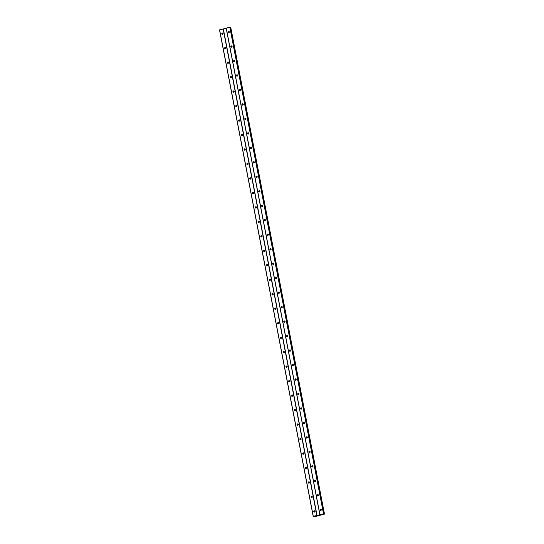 <?xml version="1.0" encoding="UTF-8"?>
<svg xmlns="http://www.w3.org/2000/svg" width="544" height="544" viewBox="0 0 544 544"><rect width="100%" height="100%" fill="white"/><g stroke="black" fill="none" stroke-linecap="round" stroke-linejoin="round"><path stroke-width="0.82" d="M320.022 509.993A0.68 0.639 118.6 0 1 320.987 509.232A0.68 0.639 118.6 0 1 321.035 510.354A0.68 0.639 118.6 0 1 320.022 509.993M320.634 510.496A0.68 0.639 118.6 0 1 321.212 509.442M317.234 495.516A0.68 0.639 118.6 0 1 318.199 494.754A0.68 0.639 118.6 0 1 318.247 495.876A0.68 0.639 118.6 0 1 317.234 495.516M317.846 496.019A0.68 0.639 118.6 0 1 318.424 494.965M314.446 481.039A0.68 0.639 118.6 0 1 315.411 480.277A0.68 0.639 118.6 0 1 315.459 481.399A0.68 0.639 118.6 0 1 314.446 481.039M315.058 481.542A0.68 0.639 118.6 0 1 315.636 480.488M311.658 466.562A0.68 0.639 118.6 0 1 312.623 465.793A0.68 0.639 118.6 0 1 312.671 466.922A0.68 0.639 118.6 0 1 311.658 466.562M312.27 467.065A0.68 0.639 118.6 0 1 312.848 466.011M308.87 452.084A0.68 0.639 118.6 0 1 309.835 451.316A0.68 0.639 118.6 0 1 309.89 452.445A0.68 0.639 118.6 0 1 308.87 452.084M309.482 452.588A0.68 0.639 118.6 0 1 310.06 451.534M306.082 437.607A0.68 0.639 118.6 0 1 307.047 436.839A0.68 0.639 118.6 0 1 307.102 437.968A0.68 0.639 118.6 0 1 306.082 437.607M306.694 438.11A0.68 0.639 118.6 0 1 307.272 437.05M303.294 423.13A0.68 0.639 118.6 0 1 304.259 422.362A0.68 0.639 118.6 0 1 304.314 423.49A0.68 0.639 118.6 0 1 303.294 423.13M303.906 423.633A0.68 0.639 118.6 0 1 304.484 422.572M300.506 408.646A0.68 0.639 118.6 0 1 301.471 407.884A0.68 0.639 118.6 0 1 301.526 409.013A0.68 0.639 118.6 0 1 300.506 408.646M301.118 409.156A0.68 0.639 118.6 0 1 301.696 408.095M297.718 394.169A0.68 0.639 118.6 0 1 298.683 393.407A0.68 0.639 118.6 0 1 298.738 394.529A0.68 0.639 118.6 0 1 297.718 394.169M298.33 394.679A0.68 0.639 118.6 0 1 298.908 393.618M294.93 379.692A0.68 0.639 118.6 0 1 295.895 378.93A0.68 0.639 118.6 0 1 295.95 380.052A0.68 0.639 118.6 0 1 294.93 379.692M295.542 380.202A0.68 0.639 118.6 0 1 296.12 379.141M292.142 365.214A0.68 0.639 118.6 0 1 293.107 364.453A0.68 0.639 118.6 0 1 293.162 365.575A0.68 0.639 118.6 0 1 292.142 365.214M292.754 365.724A0.68 0.639 118.6 0 1 293.332 364.664M289.354 350.737A0.68 0.639 118.6 0 1 290.319 349.976A0.68 0.639 118.6 0 1 290.374 351.098A0.68 0.639 118.6 0 1 289.354 350.737M289.966 351.247A0.68 0.639 118.6 0 1 290.544 350.186M286.566 336.26A0.68 0.639 118.6 0 1 287.531 335.498A0.68 0.639 118.6 0 1 287.586 336.62A0.68 0.639 118.6 0 1 286.566 336.26M287.178 336.77A0.68 0.639 118.6 0 1 287.756 335.709M283.778 321.783A0.68 0.639 118.6 0 1 284.743 321.021A0.68 0.639 118.6 0 1 284.798 322.143A0.68 0.639 118.6 0 1 283.778 321.783M284.39 322.293A0.68 0.639 118.6 0 1 284.968 321.232M280.99 307.306A0.68 0.639 118.6 0 1 281.955 306.544A0.68 0.639 118.6 0 1 282.01 307.666A0.68 0.639 118.6 0 1 280.99 307.306M281.602 307.816A0.68 0.639 118.6 0 1 282.18 306.755M278.202 292.828A0.68 0.639 118.6 0 1 279.167 292.067A0.68 0.639 118.6 0 1 279.222 293.189A0.68 0.639 118.6 0 1 278.202 292.828M278.814 293.338A0.68 0.639 118.6 0 1 279.392 292.278M275.414 278.351A0.68 0.639 118.6 0 1 276.379 277.59A0.68 0.639 118.6 0 1 276.434 278.712A0.68 0.639 118.6 0 1 275.414 278.351M276.026 278.861A0.68 0.639 118.6 0 1 276.604 277.8M272.626 263.874A0.68 0.639 118.6 0 1 273.591 263.112A0.68 0.639 118.6 0 1 273.646 264.234A0.68 0.639 118.6 0 1 272.626 263.874M273.238 264.384A0.68 0.639 118.6 0 1 273.816 263.323M269.844 249.397A0.68 0.639 118.6 0 1 270.803 248.635A0.68 0.639 118.6 0 1 270.858 249.757A0.68 0.639 118.6 0 1 269.844 249.397M270.45 249.9A0.68 0.639 118.6 0 1 271.028 248.846M267.056 234.92A0.68 0.639 118.6 0 1 268.015 234.158A0.68 0.639 118.6 0 1 268.07 235.28A0.68 0.639 118.6 0 1 267.056 234.92M267.662 235.423A0.68 0.639 118.6 0 1 268.24 234.369M264.268 220.442A0.68 0.639 118.6 0 1 265.227 219.681A0.68 0.639 118.6 0 1 265.282 220.803A0.68 0.639 118.6 0 1 264.268 220.442M264.874 220.946A0.68 0.639 118.6 0 1 265.452 219.892M261.48 205.965A0.68 0.639 118.6 0 1 262.439 205.197A0.68 0.639 118.6 0 1 262.494 206.326A0.68 0.639 118.6 0 1 261.48 205.965M262.086 206.468A0.68 0.639 118.6 0 1 262.664 205.414M258.692 191.488A0.68 0.639 118.6 0 1 259.651 190.72A0.68 0.639 118.6 0 1 259.706 191.848A0.68 0.639 118.6 0 1 258.692 191.488M259.298 191.991A0.68 0.639 118.6 0 1 259.876 190.937M255.904 177.011A0.68 0.639 118.6 0 1 256.863 176.242A0.68 0.639 118.6 0 1 256.918 177.371A0.68 0.639 118.6 0 1 255.904 177.011M256.51 177.514A0.68 0.639 118.6 0 1 257.088 176.46M253.116 162.534A0.68 0.639 118.6 0 1 254.075 161.765A0.68 0.639 118.6 0 1 254.13 162.894A0.68 0.639 118.6 0 1 253.116 162.534M253.722 163.037A0.68 0.639 118.6 0 1 254.3 161.976M250.328 148.05A0.68 0.639 118.6 0 1 251.287 147.288A0.68 0.639 118.6 0 1 251.342 148.417A0.68 0.639 118.6 0 1 250.328 148.05M250.934 148.56A0.68 0.639 118.6 0 1 251.512 147.499M247.54 133.572A0.68 0.639 118.6 0 1 248.499 132.811A0.68 0.639 118.6 0 1 248.554 133.933A0.68 0.639 118.6 0 1 247.54 133.572M248.146 134.082A0.68 0.639 118.6 0 1 248.724 133.022M244.752 119.095A0.68 0.639 118.6 0 1 245.711 118.334A0.68 0.639 118.6 0 1 245.766 119.456A0.68 0.639 118.6 0 1 244.752 119.095M245.358 119.605A0.68 0.639 118.6 0 1 245.936 118.544M241.964 104.618A0.68 0.639 118.6 0 1 242.923 103.856A0.68 0.639 118.6 0 1 242.978 104.978A0.68 0.639 118.6 0 1 241.964 104.618M242.57 105.128A0.68 0.639 118.6 0 1 243.148 104.067M239.176 90.141A0.68 0.639 118.6 0 1 240.135 89.379A0.68 0.639 118.6 0 1 240.19 90.501A0.68 0.639 118.6 0 1 239.176 90.141M239.782 90.651A0.68 0.639 118.6 0 1 240.36 89.59M236.388 75.664A0.68 0.639 118.6 0 1 237.347 74.902A0.68 0.639 118.6 0 1 237.402 76.024A0.68 0.639 118.6 0 1 236.388 75.664M236.994 76.174A0.68 0.639 118.6 0 1 237.572 75.113M233.6 61.186A0.68 0.639 118.6 0 1 234.559 60.425A0.68 0.639 118.6 0 1 234.614 61.547A0.68 0.639 118.6 0 1 233.6 61.186M234.206 61.696A0.68 0.639 118.6 0 1 234.784 60.636M230.812 46.709A0.68 0.639 118.6 0 1 231.771 45.948A0.68 0.639 118.6 0 1 231.826 47.07A0.68 0.639 118.6 0 1 230.812 46.709M231.418 47.219A0.68 0.639 118.6 0 1 231.996 46.158M228.024 32.232A0.68 0.639 118.6 0 1 228.983 31.47A0.68 0.639 118.6 0 1 229.038 32.592A0.68 0.639 118.6 0 1 228.024 32.232M228.63 32.742A0.68 0.639 118.6 0 1 229.208 31.681M313.793 511.605A0.68 0.639 118.6 0 1 314.758 510.843A0.68 0.639 118.6 0 1 314.806 511.965A0.68 0.639 118.6 0 1 313.793 511.605M314.405 512.108A0.68 0.639 118.6 0 1 314.983 511.054M311.005 497.128A0.68 0.639 118.6 0 1 311.97 496.366A0.68 0.639 118.6 0 1 312.018 497.488A0.68 0.639 118.6 0 1 311.005 497.128M311.617 497.631A0.68 0.639 118.6 0 1 312.195 496.577M308.217 482.65A0.68 0.639 118.6 0 1 309.182 481.889A0.68 0.639 118.6 0 1 309.23 483.011A0.68 0.639 118.6 0 1 308.217 482.65M308.829 483.154A0.68 0.639 118.6 0 1 309.407 482.1M305.429 468.173A0.68 0.639 118.6 0 1 306.394 467.405A0.68 0.639 118.6 0 1 306.442 468.534A0.68 0.639 118.6 0 1 305.429 468.173M306.041 468.676A0.68 0.639 118.6 0 1 306.619 467.622M302.641 453.696A0.68 0.639 118.6 0 1 303.606 452.928A0.68 0.639 118.6 0 1 303.654 454.056A0.68 0.639 118.6 0 1 302.641 453.696M303.253 454.199A0.68 0.639 118.6 0 1 303.831 453.145M299.853 439.219A0.68 0.639 118.6 0 1 300.818 438.45A0.68 0.639 118.6 0 1 300.866 439.579A0.68 0.639 118.6 0 1 299.853 439.219M300.465 439.722A0.68 0.639 118.6 0 1 301.043 438.661M297.065 424.742A0.68 0.639 118.6 0 1 298.03 423.973A0.68 0.639 118.6 0 1 298.078 425.102A0.68 0.639 118.6 0 1 297.065 424.742M297.677 425.245A0.68 0.639 118.6 0 1 298.255 424.184M294.277 410.258A0.68 0.639 118.6 0 1 295.242 409.496A0.68 0.639 118.6 0 1 295.29 410.625A0.68 0.639 118.6 0 1 294.277 410.258M294.889 410.768A0.68 0.639 118.6 0 1 295.467 409.707M291.489 395.78A0.68 0.639 118.6 0 1 292.454 395.019A0.68 0.639 118.6 0 1 292.502 396.141A0.68 0.639 118.6 0 1 291.489 395.78M292.101 396.29A0.68 0.639 118.6 0 1 292.679 395.23M288.701 381.303A0.68 0.639 118.6 0 1 289.666 380.542A0.68 0.639 118.6 0 1 289.714 381.664A0.68 0.639 118.6 0 1 288.701 381.303M289.313 381.813A0.68 0.639 118.6 0 1 289.891 380.752M285.913 366.826A0.68 0.639 118.6 0 1 286.878 366.064A0.68 0.639 118.6 0 1 286.926 367.186A0.68 0.639 118.6 0 1 285.913 366.826M286.525 367.336A0.68 0.639 118.6 0 1 287.103 366.275M283.125 352.349A0.68 0.639 118.6 0 1 284.09 351.587A0.68 0.639 118.6 0 1 284.138 352.709A0.68 0.639 118.6 0 1 283.125 352.349M283.737 352.859A0.68 0.639 118.6 0 1 284.315 351.798M280.337 337.872A0.68 0.639 118.6 0 1 281.302 337.11A0.68 0.639 118.6 0 1 281.35 338.232A0.68 0.639 118.6 0 1 280.337 337.872M280.949 338.382A0.68 0.639 118.6 0 1 281.527 337.321M277.549 323.394A0.68 0.639 118.6 0 1 278.514 322.633A0.68 0.639 118.6 0 1 278.569 323.755A0.68 0.639 118.6 0 1 277.549 323.394M278.161 323.904A0.68 0.639 118.6 0 1 278.739 322.844M274.761 308.917A0.68 0.639 118.6 0 1 275.726 308.156A0.68 0.639 118.6 0 1 275.781 309.278A0.68 0.639 118.6 0 1 274.761 308.917M275.373 309.427A0.68 0.639 118.6 0 1 275.951 308.366M271.973 294.44A0.68 0.639 118.6 0 1 272.938 293.678A0.68 0.639 118.6 0 1 272.993 294.8A0.68 0.639 118.6 0 1 271.973 294.44M272.585 294.95A0.68 0.639 118.6 0 1 273.163 293.889M269.185 279.963A0.68 0.639 118.6 0 1 270.15 279.201A0.68 0.639 118.6 0 1 270.205 280.323A0.68 0.639 118.6 0 1 269.185 279.963M269.797 280.473A0.68 0.639 118.6 0 1 270.375 279.412M266.397 265.486A0.68 0.639 118.6 0 1 267.362 264.724A0.68 0.639 118.6 0 1 267.417 265.846A0.68 0.639 118.6 0 1 266.397 265.486M267.009 265.989A0.68 0.639 118.6 0 1 267.587 264.935M263.609 251.008A0.68 0.639 118.6 0 1 264.574 250.247A0.68 0.639 118.6 0 1 264.629 251.369A0.68 0.639 118.6 0 1 263.609 251.008M264.221 251.512A0.68 0.639 118.6 0 1 264.799 250.458M260.821 236.531A0.68 0.639 118.6 0 1 261.786 235.77A0.68 0.639 118.6 0 1 261.841 236.892A0.68 0.639 118.6 0 1 260.821 236.531M261.433 237.034A0.68 0.639 118.6 0 1 262.011 235.98M258.033 222.054A0.68 0.639 118.6 0 1 258.998 221.292A0.68 0.639 118.6 0 1 259.053 222.414A0.68 0.639 118.6 0 1 258.033 222.054M258.645 222.557A0.68 0.639 118.6 0 1 259.223 221.503M255.245 207.577A0.68 0.639 118.6 0 1 256.21 206.808A0.68 0.639 118.6 0 1 256.265 207.937A0.68 0.639 118.6 0 1 255.245 207.577M255.857 208.08A0.68 0.639 118.6 0 1 256.435 207.026M252.457 193.1A0.68 0.639 118.6 0 1 253.422 192.331A0.68 0.639 118.6 0 1 253.477 193.46A0.68 0.639 118.6 0 1 252.457 193.1M253.069 193.603A0.68 0.639 118.6 0 1 253.647 192.549M249.669 178.622A0.68 0.639 118.6 0 1 250.634 177.854A0.68 0.639 118.6 0 1 250.689 178.983A0.68 0.639 118.6 0 1 249.669 178.622M250.281 179.126A0.68 0.639 118.6 0 1 250.859 178.072M246.881 164.145A0.68 0.639 118.6 0 1 247.846 163.377A0.68 0.639 118.6 0 1 247.901 164.506A0.68 0.639 118.6 0 1 246.881 164.145M247.493 164.648A0.68 0.639 118.6 0 1 248.071 163.588M244.093 149.661A0.68 0.639 118.6 0 1 245.058 148.9A0.68 0.639 118.6 0 1 245.113 150.028A0.68 0.639 118.6 0 1 244.093 149.661M244.705 150.171A0.68 0.639 118.6 0 1 245.283 149.11M241.305 135.184A0.68 0.639 118.6 0 1 242.27 134.422A0.68 0.639 118.6 0 1 242.325 135.544A0.68 0.639 118.6 0 1 241.305 135.184M241.917 135.694A0.68 0.639 118.6 0 1 242.495 134.633M238.524 120.707A0.68 0.639 118.6 0 1 239.482 119.945A0.68 0.639 118.6 0 1 239.537 121.067A0.68 0.639 118.6 0 1 238.524 120.707M239.129 121.217A0.68 0.639 118.6 0 1 239.707 120.156M235.736 106.23A0.68 0.639 118.6 0 1 236.694 105.468A0.68 0.639 118.6 0 1 236.749 106.59A0.68 0.639 118.6 0 1 235.736 106.23M236.341 106.74A0.68 0.639 118.6 0 1 236.919 105.679M232.948 91.752A0.68 0.639 118.6 0 1 233.906 90.991A0.68 0.639 118.6 0 1 233.961 92.113A0.68 0.639 118.6 0 1 232.948 91.752M233.553 92.262A0.68 0.639 118.6 0 1 234.131 91.202M230.16 77.275A0.68 0.639 118.6 0 1 231.118 76.514A0.68 0.639 118.6 0 1 231.173 77.636A0.68 0.639 118.6 0 1 230.16 77.275M230.765 77.785A0.68 0.639 118.6 0 1 231.343 76.724M227.372 62.798A0.68 0.639 118.6 0 1 228.33 62.036A0.68 0.639 118.6 0 1 228.385 63.158A0.68 0.639 118.6 0 1 227.372 62.798M227.977 63.308A0.68 0.639 118.6 0 1 228.555 62.247M224.584 48.321A0.68 0.639 118.6 0 1 225.542 47.559A0.68 0.639 118.6 0 1 225.597 48.681A0.68 0.639 118.6 0 1 224.584 48.321M225.189 48.831A0.68 0.639 118.6 0 1 225.767 47.77M221.796 33.844A0.68 0.639 118.6 0 1 222.754 33.082A0.68 0.639 118.6 0 1 222.809 34.204A0.68 0.639 118.6 0 1 221.796 33.844M222.401 34.354A0.68 0.639 118.6 0 1 222.979 33.293M222.319 34.136A1.136 1.068 118.6 0 1 222.754 33.334M225.107 48.613A1.136 1.068 118.6 0 1 225.542 47.818M227.895 63.09A1.136 1.068 118.6 0 1 228.33 62.295M230.683 77.568A1.136 1.068 118.6 0 1 231.118 76.772M233.471 92.045A1.136 1.068 118.6 0 1 233.906 91.249M236.259 106.522A1.136 1.068 118.6 0 1 236.694 105.726M239.047 121.006A1.136 1.068 118.6 0 1 239.482 120.204M241.835 135.483A1.136 1.068 118.6 0 1 242.27 134.681M244.623 149.96A1.136 1.068 118.6 0 1 245.058 149.158M247.411 164.438A1.136 1.068 118.6 0 1 247.846 163.635M250.199 178.915A1.136 1.068 118.6 0 1 250.634 178.112M252.987 193.392A1.136 1.068 118.6 0 1 253.422 192.59M255.775 207.869A1.136 1.068 118.6 0 1 256.21 207.067M258.563 222.346A1.136 1.068 118.6 0 1 258.998 221.544M261.351 236.824A1.136 1.068 118.6 0 1 261.786 236.021M264.139 251.301A1.136 1.068 118.6 0 1 264.574 250.498M266.927 265.778A1.136 1.068 118.6 0 1 267.362 264.976M269.715 280.255A1.136 1.068 118.6 0 1 270.15 279.453M272.503 294.732A1.136 1.068 118.6 0 1 272.938 293.93M275.291 309.21A1.136 1.068 118.6 0 1 275.726 308.407M278.079 323.687A1.136 1.068 118.6 0 1 278.514 322.891M280.867 338.164A1.136 1.068 118.6 0 1 281.302 337.368M283.655 352.641A1.136 1.068 118.6 0 1 284.09 351.846M286.443 367.118A1.136 1.068 118.6 0 1 286.878 366.323M289.231 381.596A1.136 1.068 118.6 0 1 289.666 380.8M292.019 396.08A1.136 1.068 118.6 0 1 292.454 395.277M294.807 410.557A1.136 1.068 118.6 0 1 295.242 409.754M297.595 425.034A1.136 1.068 118.6 0 1 298.03 424.232M300.376 439.511A1.136 1.068 118.6 0 1 300.818 438.709M303.164 453.988A1.136 1.068 118.6 0 1 303.606 453.186M305.952 468.466A1.136 1.068 118.6 0 1 306.394 467.663M308.74 482.943A1.136 1.068 118.6 0 1 309.182 482.14M311.528 497.42A1.136 1.068 118.6 0 1 311.97 496.618M314.316 511.897A1.136 1.068 118.6 0 1 314.758 511.095M228.548 32.524A1.136 1.068 118.6 0 1 228.983 31.722M231.336 47.002A1.136 1.068 118.6 0 1 231.771 46.206M234.124 61.479A1.136 1.068 118.6 0 1 234.559 60.683M236.912 75.956A1.136 1.068 118.6 0 1 237.347 75.16M239.7 90.433A1.136 1.068 118.6 0 1 240.135 89.638M242.488 104.91A1.136 1.068 118.6 0 1 242.923 104.115M245.276 119.394A1.136 1.068 118.6 0 1 245.711 118.592M248.064 133.872A1.136 1.068 118.6 0 1 248.499 133.069M250.852 148.349A1.136 1.068 118.6 0 1 251.287 147.546M253.64 162.826A1.136 1.068 118.6 0 1 254.075 162.024M256.428 177.303A1.136 1.068 118.6 0 1 256.863 176.501M259.216 191.78A1.136 1.068 118.6 0 1 259.651 190.978M262.004 206.258A1.136 1.068 118.6 0 1 262.439 205.455M264.792 220.735A1.136 1.068 118.6 0 1 265.227 219.932M267.58 235.212A1.136 1.068 118.6 0 1 268.015 234.41M270.368 249.689A1.136 1.068 118.6 0 1 270.803 248.887M273.156 264.166A1.136 1.068 118.6 0 1 273.591 263.364M275.944 278.644A1.136 1.068 118.6 0 1 276.379 277.841M278.732 293.121A1.136 1.068 118.6 0 1 279.167 292.318M281.52 307.598A1.136 1.068 118.6 0 1 281.955 306.796M284.308 322.075A1.136 1.068 118.6 0 1 284.743 321.28M287.096 336.552A1.136 1.068 118.6 0 1 287.531 335.757M289.884 351.03A1.136 1.068 118.6 0 1 290.319 350.234M292.672 365.507A1.136 1.068 118.6 0 1 293.107 364.711M295.46 379.984A1.136 1.068 118.6 0 1 295.895 379.188M298.248 394.468A1.136 1.068 118.6 0 1 298.683 393.666M301.036 408.945A1.136 1.068 118.6 0 1 301.471 408.143M303.824 423.422A1.136 1.068 118.6 0 1 304.259 422.62M306.612 437.9A1.136 1.068 118.6 0 1 307.047 437.097M309.4 452.377A1.136 1.068 118.6 0 1 309.835 451.574M312.188 466.854A1.136 1.068 118.6 0 1 312.623 466.052M314.976 481.331A1.136 1.068 118.6 0 1 315.411 480.529M317.764 495.808A1.136 1.068 118.6 0 1 318.199 495.006M320.552 510.286A1.136 1.068 118.6 0 1 320.987 509.483M313.188 516.358L219.518 29.913L229.806 27.214L230.18 27.309L323.857 513.754L323.456 514.046L324.482 514.087L314.561 516.78L313.188 516.358L323.85 513.747L230.18 27.309M230.241 27.628L323.959 514.073M230.812 27.649L324.482 514.094L230.812 27.649L230.289 27.622M319.09 515.277L319.444 515.188L319.09 515.277M318.893 515.168L319.444 515.188M226.263 28.125L319.94 514.576M226.168 28.186L319.845 514.638M229.806 27.214L323.483 513.658M229.99 27.2L323.666 513.645M230.35 27.622L324.027 514.073M219.613 29.852L313.283 516.297M223.149 28.934L316.826 515.379M223.339 28.92L317.016 515.365M230.649 27.608L324.326 514.053M230.738 27.608L324.414 514.053"/></g></svg>
